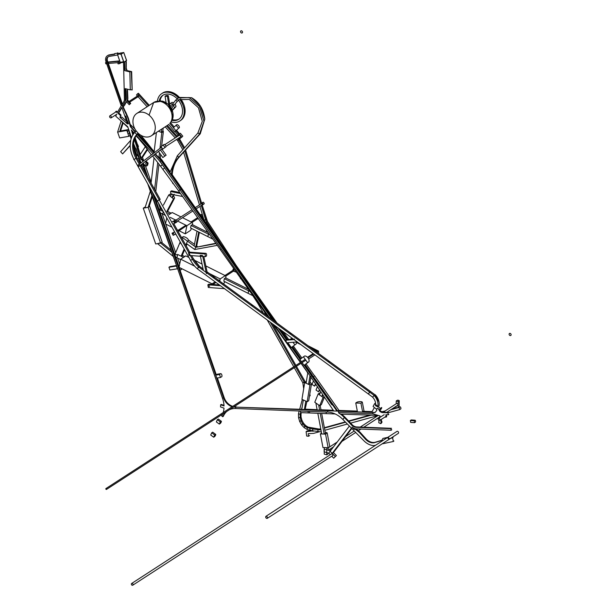 <?xml version="1.0" encoding="UTF-8"?>
<svg xmlns="http://www.w3.org/2000/svg" width="616" height="616" viewBox="0 0 616 616"><rect width="100%" height="100%" fill="white"/><g stroke="black" fill="none" stroke-linecap="round" stroke-linejoin="round"><path stroke-width="0.92" d="M140.987 162.863L136.113 148.795L135.004 147.755L133.587 143.651L138.015 154.277L136.675 154.508L133.526 145.399M131.185 138.654L129.183 132.864L129.553 132.001L131.524 137.699L127.72 126.704L115.823 116.301L116.386 114.468M241.911 33.018A1.201 0.909 57 0 1 240.533 31.493A1.201 0.909 57 0 1 242.142 31.216A1.201 0.909 57 0 1 241.911 33.018M110.972 117.91A1.201 0.909 57 0 1 109.933 115.793A1.201 0.909 57 0 1 110.972 117.91M116.632 112.197L115.839 111.504L116.632 112.197A1.201 0.909 57 0 1 116.878 112.412L117.171 112.666L116.878 112.412M356.21 427.319L356.772 426.95L356.21 427.319A7.069 5.367 57 0 1 351.513 424.986A7.069 5.367 57 0 0 356.21 427.319L390.929 428.667L356.187 427.335A7.069 5.367 57 0 1 351.49 425.002L344.375 417.533L342.858 419.465L364.033 440.887A14.992 11.381 57 0 0 373.773 445.607L375.629 445.222M356.187 427.335L390.929 428.667L391.206 430.261L356.618 428.905A8.755 6.645 57 0 1 351.99 427.096L354.138 429.267L352.16 427.227L354.161 429.244L355.609 429.406L359.328 432.401L365.442 439.17A10.426 7.916 57 0 0 374.081 442.773A10.426 7.916 57 0 0 374.32 442.727A10.426 7.916 57 0 1 374.112 442.75A10.426 7.916 57 0 0 374.343 442.712L381.766 440.471L374.32 442.727L381.766 440.471L382.952 438.4L387.618 437.66L388.835 439.177L392.538 437.683L393.385 441.48L382.143 443.851M382.929 438.415L388.18 437.298L382.952 438.4L387.618 437.66L388.835 439.177L392.538 437.683L393.355 441.495M388.18 437.298L389.389 438.815L388.804 439.193L392.515 437.699M387.595 437.676L388.804 439.193M354.223 428.382L354.724 428.882L354.161 429.244L355.609 429.406L359.328 432.401L365.465 439.154A10.426 7.916 57 0 0 374.112 442.75A10.426 7.916 57 0 1 365.465 439.154L366.027 438.792A10.426 7.916 57 0 0 374.667 442.388A10.426 7.916 57 0 0 374.905 442.35L381.897 440.24M354.724 428.882L356.171 429.044L355.586 429.421L359.305 432.417M354.138 429.267L355.586 429.421M390.906 428.69L391.206 430.261M379.887 417.455L380.026 415.954L373.026 413.867L338.569 412.528L338.33 411.142L372.788 412.489L338.33 411.142L338.892 410.78L336.967 411.088L338.307 411.157L327.573 410.741L328.159 410.364L235.535 407.13L236.097 406.768L234.465 407.091L333.733 410.964L327.604 410.726L327.835 412.104A22.9 17.387 57 0 1 342.858 419.465L344.352 417.548A26.018 19.758 57 0 0 338.646 412.92L338.669 412.905A26.018 19.758 57 0 1 344.375 417.533L351.49 425.002L344.375 417.533L344.937 417.171L352.075 424.624A7.069 5.367 57 0 0 356.772 426.95L391.491 428.305L390.952 428.782L391.491 428.305M374.343 442.712L374.905 442.35M392.538 437.683L393.1 437.322L392.569 437.799M389.389 438.815L393.1 437.322M393.924 441.002L393.308 441.133M391.214 430.13L391.768 429.768L391.214 430.13M391.137 429.745L391.768 429.768M365.465 439.154L359.328 432.401L359.89 432.032L366.027 438.792L365.442 439.17M356.171 429.044L359.89 432.032M386.486 414.768L386.663 416.732L386.101 417.094L385.893 414.745L386.101 417.094L384.815 417.117M338.646 412.92L338.307 411.157L372.765 412.504L373.026 413.867L372.765 412.504L374.975 412.589L376.853 410.341L376.661 408.824L377.939 408.177L380.034 411.588L381.905 412.528L387.887 412.758L388.28 414.814L385.862 414.745L386.078 417.109M376.684 408.808L377.939 408.177L380.034 411.588L381.905 412.528L387.887 412.758L388.257 414.838M379.595 409.594L380.596 411.226L380.01 411.603L381.504 412.027L382.089 411.65L382.467 412.166L381.882 412.543L387.864 412.782M381.504 412.027L381.882 412.543M377.939 408.177L380.01 411.603M376.661 408.824L377.908 408.2M380.981 419.612L380.988 421.945L381.527 422.214L380.642 423.654L380.788 423.038L380.642 423.654L378.74 422.692L379.056 420.397M381.566 419.227L380.896 420.697L380.988 421.945L381.527 422.214L381.281 423.284M381.458 420.335L381.55 421.583L380.965 421.96L381.504 422.237M380.873 420.72L380.965 421.96M380.596 411.226L382.089 411.65M387.887 412.758L388.45 412.397L387.887 412.758M382.467 412.166L388.45 412.397M337.483 410.726L357.403 411.503M362.578 411.704L371.841 412.065M319.612 410.025L333.472 410.564M234.165 406.652A11.388 8.647 57 0 0 235.027 406.729L234.465 407.091A11.388 8.647 57 0 1 233.61 407.014A11.388 8.647 57 0 0 234.465 407.091L301.786 409.332M304.412 409.432L317.178 409.933M229.545 409.648A21.937 16.655 57 0 1 232.663 408.716A21.937 16.655 57 0 1 235.774 408.516L235.535 407.13L327.573 410.741L327.835 412.104L235.774 408.516L235.512 407.145L234.442 407.107A11.388 8.647 57 0 1 233.58 407.03M337.152 410.864L333.156 405.159L331.993 404.45L311.835 375.629L337.152 410.864M273.019 320.127L161.361 160.329L273.25 320.297M279.094 328.651L286.779 339.639M291.992 347.093L300.416 359.136M304.543 365.042L311.835 375.629L304.466 365.088M161.361 160.329L161.923 159.968L170.016 171.548M171.502 173.666L274.913 321.514M280.757 329.876L287.549 339.578M292.546 346.731L300.939 358.728M305.105 364.68L312.466 375.213M300.339 359.19L291.915 347.147M286.671 339.647L278.863 328.482M304.235 365.242L311.611 375.791L310.564 376.569L301.209 363.186M300.616 362.347L286.91 342.75M286.309 341.888L274.913 325.595M269.061 317.232L160.098 161.446L161.038 160.568L272.249 319.565M155.124 154.092L161.046 160.56L272.326 319.619M278.17 327.981L286.348 339.67M291.684 347.293L300.115 359.359L291.653 347.309M155.14 154.077L161.038 160.568M278.093 327.92L286.309 339.67M304.204 365.257L331.731 404.604L332.886 405.313L336.944 411.103L333.749 410.98L310.564 376.569L311.611 375.791L331.755 404.589L332.886 405.313M338.669 412.905A26.018 19.758 57 0 1 344.375 417.533L344.937 417.171A26.018 19.758 57 0 0 341.564 414.168M142.489 163.725L144.19 168.653L143.112 168.838L144.213 168.638L146.092 174.166M149.057 186.186L222.453 398.175L223.585 397.982L152.206 191.815M232.209 406.699A11.388 8.647 57 0 1 223.616 397.967L223.585 397.982A11.388 8.647 57 0 0 232.178 406.722A11.388 8.647 57 0 1 223.616 397.967L152.291 191.969L223.616 397.967L222.453 398.175L222.661 398.768A21.937 16.655 57 0 1 224.039 405.959L220.682 404.774L221.236 404.412L224.016 405.367M232.763 406.337A11.388 8.647 57 0 1 224.17 397.605L223.616 397.967L224.17 397.605L217.379 377.993M180.072 270.239L216.27 374.79M332.917 405.297L336.967 411.088M220.682 404.774L224.039 405.929L220.682 404.774M222.584 414.16L221.775 416.046L222.715 416.732A21.937 16.655 57 0 1 226.18 411.827A21.937 16.655 57 0 0 222.738 416.716A21.937 16.655 57 0 1 226.157 411.842M223.192 412.543A21.937 16.655 57 0 0 224.016 408.131L220.528 406.922L220.651 404.789M222.738 416.716L223.3 416.354A21.937 16.655 57 0 1 226.742 411.465M123.539 62.278L124.409 98.883A7.192 5.459 57 0 1 123.654 102.002L121.968 104.843L106.945 61.477A4.751 3.604 -123 0 1 108.039 56.857A4.751 3.604 -123 0 1 109.101 56.441L117.648 54.97M122.415 104.089L122.153 103.342L120.59 103.888L121.26 105.806L117.163 112.689L115.823 111.519L115.377 112.266M115.823 111.519L116.401 111.142L117.502 112.112M124.979 116.17L126.141 119.543L124.956 116.17L125.756 116.031L126.927 119.419L126.126 119.558L124.979 116.17M128.436 123.785L127.658 123.916L126.488 120.544L127.266 120.413L128.436 123.793L127.635 123.931L126.465 120.544L127.658 123.916L128.22 123.554L127.135 120.436M125.618 116.054L126.788 119.427M118.742 112.959L121.914 107.623L127.52 123.816L119.989 117.448L121.059 115.13L118.742 112.959L118.18 113.321L121.652 107.492L118.18 113.321L118.788 113.144M121.006 117.487L120.551 117.086M121.914 107.623L118.203 113.513L120.482 115.508L119.974 117.456L127.52 123.816L119.989 117.448L121.059 115.13M120.482 115.508L118.164 113.336M137.168 134.434L154.062 152.899M137.599 134.927L154.046 152.907M141.541 164.449L142.966 168.576M142.504 163.71L144.213 168.638L142.504 163.71M145.23 161.638L147.316 163.533L146.677 166.035L144.714 165.057L143.058 163.286M147.355 164.241L147.031 163.04L146.023 162.57L146.593 161.885L145.761 161.23L146.593 161.885L146.007 162.578L147.301 163.548L146.654 166.05M134.373 139.57L140.933 159.228L136.898 147.509L140.933 159.228L143.22 161.161M141.426 159.536L142.912 161.069M136.644 145.499L137.314 147.432L138.454 146.7L137.784 144.76L137.222 145.122L137.892 147.062L137.222 145.122L136.667 145.484L137.337 147.424M131.909 131.816L132.81 135.05M134.18 133.095L131.316 129.968L132.248 131.601M160.098 161.438L154.1 154.87M153.014 153.692L136.359 135.481M131.054 127.443L128.282 117.933L131.054 127.443L135.112 132.063M137.183 134.419L137.622 134.919M128.282 117.933L122.723 105.798L122.445 106.229L127.889 118.018L130.446 126.796L135.096 132.078M145.599 163.61L146.015 164.457L145.599 163.61M126.919 119.412L126.141 119.543M146.023 164.449L145.499 163.648M119.974 117.456L120.505 115.492L118.203 113.513M147.316 163.533L147.879 163.171L147.932 163.871L146.677 166.035L147.648 165.15L148.04 163.071L145.915 161.115M141.441 159.521L142.935 161.053L143.867 160.668M136.459 145.522L137.784 144.76M132.363 131.724L133.264 134.326L132.363 131.724M134.727 138.561L137.014 145.153L134.727 138.561M137.514 147.309L140.078 154.724L137.514 147.309M142.003 159.159L143.497 160.691L142.003 159.159M147.031 163.04L147.594 162.678L147.879 163.171L147.648 165.15M146.754 161.785L146.585 162.208L148.04 163.071M146.931 165.619L148.086 163.764M133.418 132.794L133.726 133.68M135.112 137.676L137.576 144.791M138.007 146.985L140.209 154.531M142.165 159.059L143.651 160.591M146.747 162.1L147.755 162.578M381.527 422.214L381.312 423.269L382.089 421.852L381.527 422.214M380.665 423.639L381.227 423.277M388.257 414.707L388.819 414.345L388.257 414.707M388.188 414.314L388.819 414.345M381.55 421.583L382.089 421.852M510.495 335.574A1.201 0.909 57 0 1 509.116 334.041A1.201 0.909 57 0 1 510.718 333.764A1.201 0.909 57 0 1 510.495 335.574M379.548 420.458A1.201 0.909 57 0 1 378.517 418.349A1.201 0.909 57 0 1 379.548 420.458M130.869 126.811L135.304 131.863M137.368 134.203L154.285 152.73M130.769 126.465L131.277 126.134L130.754 126.426M138.423 134.273L154.177 151.498M158.997 156.764L161.869 159.906L161.238 160.329L161.869 159.906M137.43 134.134L154.362 152.668M155.44 153.846L161.307 160.268M130.808 126.603L135.366 131.793M155.363 153.908L161.238 160.329M129.198 132.833L129.506 131.855M387.733 437.368L396.966 431.385A1.201 0.909 57 0 1 398.267 433.402L390.775 438.261M267.059 518.395A1.201 0.909 57 0 1 266.02 516.277A1.201 0.909 57 0 1 267.059 518.395M126.011 112.651L123.785 108.97L122.692 105.813M128.259 117.949L125.987 112.666M130.276 89.898L129.853 71.895L130.307 89.882L125.14 88.627L125.387 99.122A8.362 6.353 57 0 1 124.517 102.749L122.445 106.229L121.968 104.843M125.164 88.627L125.418 99.107A8.362 6.353 57 0 1 124.54 102.733L122.723 105.798M129.876 71.879L124.709 70.624L129.853 71.895M124.709 70.624L124.501 61.831L124.732 70.609M106.691 63.748L106.291 62.601L105.505 62.732L105.906 63.879L106.691 63.748M105.505 62.732L106.206 62.339M107.276 62.432L107.677 63.579L108.562 63.425L108.17 62.278L107.276 62.432L107.862 62.047L119.697 60.868M121.075 54.247L123.67 61.731L120.251 62.37L123.724 61.692L120.236 62.324L117.656 54.878L118.842 53.962L121.052 54.293L123.762 52.506L126.349 59.991M120.905 52.999L123.762 52.506M118.826 53.915L120.721 52.953L122.368 53.392L121.036 54.247L118.826 53.915L117.61 54.839L120.212 62.37L117.656 54.878L118.842 53.962L121.052 54.293L123.631 61.739L121.036 54.247L123.123 52.914M120.197 62.324L119.704 62.416L119.75 63.602L118.103 63.887L119.697 63.563L118.087 63.841L117.71 62.755L119.704 62.416M119.689 62.462L119.697 63.563L119.689 62.462M120.544 62.801L119.735 63.556M120.544 63.032L119.75 63.602M117.949 62.624L119.812 62.347M119.804 61.177L108.17 62.278L108.562 63.425L117.841 62.678M118.064 61.477L118.449 62.578M108.347 63.456L122.161 103.342M108.347 56.687A4.751 3.604 -123 0 0 107.531 61.092L107.862 62.047M119.335 53.584L117.44 53.908L117.186 53.184L114.684 53.615L114.691 54.231L108.693 55.271A6.021 4.574 -123 0 0 107.346 55.787A6.021 4.574 -123 0 0 105.96 61.646L120.59 103.888M117.44 53.908L120.004 53.153M119.389 53.815L120.721 52.953L123.084 52.922L122.368 53.392M114.684 53.954L109.278 54.886A6.021 4.574 -123 0 0 107.931 55.409L107.346 55.787M114.684 53.615L117.186 53.184M117.856 52.753L118.103 53.477M141.549 166.043L141.11 164.78L141.549 166.043M137.545 158.882L138.97 158.628L137.938 155.656L136.013 155.994M135.959 155.871L137.784 155.224M141.226 158.212L140.032 154.793L145.353 146.67L147.216 149.064L141.226 158.212M147.601 149.557L142.458 157.419M129.961 135.612L128.875 136.313L119.658 137.93L117.625 132.07L126.834 130.453L128.051 129.668L120.582 130.977M128.051 129.668A3.919 2.425 -99.9 0 1 128.975 130.338M128.875 136.313L126.834 130.453M129.229 133.01L127.812 133.256L127.166 131.393L129.221 131.031M127.166 131.393L129.083 130.646M123.092 123.138L120.528 131.154L119.658 131.716L122.553 122.669M121.052 121.352L117.618 132.07M177.323 268.799L176.384 266.043L168.946 267.259L169.877 270.016L177.323 268.799M168.946 267.259L169.939 266.613L176.207 265.588M172.927 256.179L157.581 243.636L161.623 242.45L170.74 249.904L161.623 242.45M171.464 251.967L160.614 243.104L162.147 242.111A3.958 0.793 -19.2 0 0 162.139 242.08A3.958 0.793 -19.2 0 0 162.124 242.05M145.276 206.991A3.958 0.793 -19.2 0 0 144.791 207.176L143.258 208.17L148.156 207.315L149.688 206.321L162.147 242.111M152.26 196.804L149.072 206.714L148.156 207.315L160.614 243.104L155.717 243.959L143.258 208.17M149.688 206.321A3.958 0.793 -19.2 0 0 149.68 206.283A3.958 0.793 -19.2 0 0 149.272 206.098M151.882 195.726L148.156 207.315L144.991 207.862L150.335 191.268M144.591 164.926A0.901 0.554 -99.9 0 1 144.668 165.82L143.967 166.097L143.828 164.557M144.337 166.035L143.875 164.703M130.076 135.458L131.108 138.908M133.526 145.846L136.49 153.962M141.873 159.968L140.071 154.793L139.455 154.901M138.3 155.101L137.776 155.194L138.23 154.893M178.27 270.555L147.748 183.853M140.556 163.194L137.776 155.194M179.425 270.355L180.249 270.208L179.287 267.436M179.125 266.974L154.208 195.403M148.009 177.601L143.035 163.309M140.04 154.038L140.61 153.915M181.512 269.392L181.158 268.376L181.512 269.392L180.249 270.208M179.695 264.179L177.562 258.05L179.695 264.179M175.683 252.66L165.735 224.085L175.683 252.66M165.573 223.623L162.124 213.714L165.573 223.623M161.284 209.101L160.368 208.639L158.297 202.718L160.36 208.647L159.113 209.455L160.276 212.79L162.732 214.022M151.182 182.267L145.338 165.496L151.182 182.267M143.62 160.553L142.504 157.342L143.62 160.553M179.964 189.851L178.625 190.875L267.498 316.085L220.235 249.495L221.183 248.779M223.1 247.44L277.085 323.107L223.292 247.316M311.865 378.601L309.94 375.891M313.282 376.699L304.866 364.834M300.677 358.928L292.184 346.97M286.971 339.624L279.287 328.798M273.265 320.305L272.765 319.612M264.988 308.655L241.718 275.86L264.988 308.655M307.8 372.873L307.507 372.464M306.676 371.294L301.016 363.309M300.423 362.478L273.519 324.578M314.537 375.875L306.083 363.956L314.537 375.875M301.863 358.019L293.393 346.092L301.863 358.019M283.114 331.593L288.712 339.493L283.106 331.593M136.198 135.728L144.206 145.191L144.775 144.683L144.206 145.191L151.374 154.947M306.806 371.194L307.353 372.588M137.314 137.453L136.598 136.121L137.591 137.268M127.997 127.504L119.496 119.519M120.474 117.872L121.776 116.986A1.894 0.431 131.2 0 0 121.776 116.986L126.626 121.236L121.776 116.986M127.312 123.762L126.203 122.877L127.004 122.322M127.497 121.999L126.241 122.815L120.52 117.802M147.401 145.615L145.214 142.804M147.17 142.881L146.616 143.228L147.162 142.874L140.81 135.227L152.106 149.234M144.36 141.734L137.63 133.918M135.497 131.655L133.118 129.229M132.186 128.313L130.962 127.127M133.965 133.364L131.655 131.008M134.95 128.998L130.161 124.386L134.95 128.99M181.681 188.689L178.625 190.875L160.56 166.22L162.347 164.665L158.743 159.952M162.424 162.501L163.525 163.918M164.657 167.96L162.87 169.323L164.665 167.952L162.262 164.718L160.56 166.22L152.614 156.002M167.814 169.716L162.416 162.478M163.525 163.91L167.852 169.77M206.822 231.162L206.283 229.776L207.099 230.985M240.664 278.84L240.117 277.446L240.933 278.663M274.505 326.495L273.958 325.109L274.767 326.326M272.064 318.618L273.327 317.81L204.142 220.335M172.911 183.606L172.349 182.221L173.188 183.429M309.971 375.721L308.547 384.361L306.09 383.229L307.831 372.665M308.547 384.361L309.802 383.545L310.857 377.177M309.933 385L304.704 382.59L301.948 399.33L307.176 401.74L308.708 400.747L311.465 384.007L309.933 385L307.176 401.74M304.704 382.59L306.237 381.597A3.958 1.979 -170.6 0 1 306.36 381.597M309.994 382.382A3.958 1.979 -170.6 0 1 311.465 384.007M306.83 401.578L305.143 409.463M304.35 409.817L305.79 401.101L303.334 399.969L301.725 409.717M315.916 384.515L314.53 386.147L315.469 383.845M313.459 380.865L312.027 384.384L314.53 386.147M319.827 390.321L318.51 391.799L319.381 389.651M317.371 386.671L316.008 390.036L318.51 391.799M320.967 409.755L320.559 410.063M320.975 409.779L320.151 405.443L320.975 409.779L333.264 410.264M317.248 410.318L315.862 403.01L318.649 404.966L319.681 410.41M320.258 392.908A3.919 2.256 22.1 0 0 319.812 392.869L318.164 393.94L323.092 397.405L319.719 405.721L321.367 404.65L324.424 397.135M323.092 397.405L324.147 396.727M318.164 393.94L314.784 402.256L319.719 405.721M322.615 394.456L321.783 396.488L319.465 394.864L320.751 391.691M321.783 396.488L323.192 395.31M312.897 376.984L314.653 375.798L339.07 410.487L314.661 375.798M337.684 411.118L313.398 376.615M300.416 411.034L300.724 412.635L308.331 412.92L308.023 411.334L308.331 412.92L309.74 412.966L309.432 411.388L309.74 412.966L326.365 413.644L326.056 412.035L326.365 413.644L335.173 413.944M301.832 409.055L301.031 409.301M317.117 409.648L305.559 409.193M310.456 409.37L310.033 409.655L310.456 409.37M375.46 405.644L377.808 406.86A10.942 8.308 57 0 0 377.877 402.949A10.942 8.308 57 0 0 374.004 395.464L372.649 397.251A8.062 6.122 57 0 1 375.506 402.764A8.062 6.122 57 0 1 375.46 405.644M375.206 394.725L375.198 394.71A10.942 8.308 57 0 1 379.017 401.978A10.942 8.308 57 0 1 379.056 402.186A10.942 8.308 57 0 1 378.986 406.09M379.017 401.978L375.044 394.794M378.224 415.415L340.471 414.129M372.103 411.588L362.493 411.265M357.319 411.088L339.046 410.456M360.938 403.18L355.755 402.995L357.157 402.086A3.958 1.209 169.1 0 1 362.331 402.271A3.958 1.209 169.1 0 1 362.339 402.271L360.938 403.18L362.655 412.089M357.473 411.888L355.755 402.995M364.071 411.234L362.339 402.271L364.064 411.234A3.958 1.209 169.1 0 1 364.064 411.234A3.958 1.209 169.1 0 1 364.071 411.234L363.956 411.311M375.09 412.45L371.694 412.327L374.389 407.507L376.746 409.494L373.088 406.414L374.62 403.665L380.257 408.408L381.65 407.507A2.433 0.593 -49.9 0 1 381.674 407.523A2.433 0.593 -49.9 0 1 380.118 410.256L380.034 410.31M379.217 410.264L380.257 408.408M374.62 403.665L375.544 403.064M410.379 420.512L410.687 422.391L414.537 422.684L414.237 420.805L410.379 420.512L411.272 419.935L415.122 420.228A1.309 0.739 -85.6 0 1 415.43 422.106L414.537 422.684M414.237 420.805L415.122 420.228M325.433 433.217L324.178 434.072L321.745 433.972L317.817 413.298M321.675 413.452L325.433 433.256L321.675 413.452M320.251 413.398L324.178 434.072M321.583 433.125L320.374 433.918L325.556 434.126L328.151 447.786L329.799 446.716A3.919 1.209 -10.8 0 0 329.799 446.7A3.919 1.209 -10.8 0 0 329.791 446.685M325.556 434.126L327.204 433.056L329.799 446.716L327.204 433.04A3.919 1.209 -10.8 0 0 327.204 433.04A3.919 1.209 -10.8 0 0 325.271 432.378M320.374 433.918L322.969 447.578L328.151 447.786M327.989 452.929L327.981 454.031L326.719 454.839L324.232 454.123L324.309 447.555L326.811 447.655L326.719 454.839M328.059 447.786L328.043 449.072L331.154 449.973M330.422 450.935L328.736 453.145L324.132 451.813L324.162 449.126L330.422 450.935M131.354 584.276A1.024 0.778 57 0 1 132.856 583.922A1.024 0.778 57 0 1 131.916 585.138A1.024 0.778 57 0 1 131.354 584.276M131.647 583.483L331.431 453.953A1.024 0.778 57 0 1 332.548 455.671L132.756 585.2M336.375 455.54L333.718 458.196L336.398 455.555L333.449 452.575L332.193 453.391L351.443 428.151M333.718 458.196L331.739 456.194M330.276 454.708L328.736 453.145L330.137 451.305L332.193 453.391M335.119 456.356L330.137 451.305L349.387 426.064M351.805 428.513L333.449 452.575L336.398 455.555M130.677 103.419L129.221 104.735L130.677 103.419L127.766 100.192L130.692 103.426M126.465 101.679L129.221 104.735M127.766 100.192L127.096 100.624L130.007 103.858M120.266 62.362L120.428 62.824L120.305 62.355L120.466 62.817L123.908 62.216L126.588 60.422L123.893 62.17L120.451 62.77L123.893 62.17L121.275 54.647M123.901 52.914L126.603 60.46L123.908 62.216M123.855 62.178L123.708 61.754L123.855 62.178M125.726 61.038A6.73 5.113 57 0 1 125.779 61.261A6.73 5.113 57 0 1 125.934 62.262L126.203 69.146L127.004 70.902L131.293 71.841L132.147 89.974L130.299 89.566M125.764 61.007A6.73 5.113 57 0 1 125.818 61.238A6.73 5.113 57 0 1 125.972 62.239L125.934 62.262M125.818 61.238A6.668 5.067 57 0 1 125.833 61.307A6.668 5.067 57 0 1 125.972 62.239L125.895 62.532M126.08 60.807A6.668 5.067 57 0 1 126.149 61.099A6.668 5.067 57 0 1 126.295 62.031L126.203 69.146M126.295 62.031L126.241 69.115L127.004 70.902M126.249 62.301L126.241 69.115L127.05 70.871L131.293 71.841M126.565 68.907L127.05 70.871L131.331 71.818L132.147 89.974M127.751 89.266L127.15 90.583L127.504 98.121A6.522 4.951 57 0 1 127.389 99.653A6.522 4.951 57 0 1 126.888 100.993L123.331 106.745L122.907 106.345M127.974 89.328L127.189 90.56L127.543 98.09L127.189 90.56L127.774 89.274L127.15 90.583M126.696 101.386L126.927 100.962A6.522 4.951 57 0 0 127.427 99.623A6.522 4.951 57 0 0 127.543 98.09A6.522 4.951 57 0 1 127.427 99.623A6.522 4.951 57 0 1 126.927 100.962L126.657 101.409M126.488 101.702L124.701 104.828L126.372 101.771M126.58 101.809L124.663 104.859M125.017 104.62L123.331 106.745M125.187 101.178L125.649 100.57A5.529 4.197 -123 0 0 126.218 99.338A5.529 4.197 -123 0 0 126.372 97.867L125.949 88.827M125.156 70.717L124.555 61.947A5.028 3.812 -123 0 0 124.54 61.8M127.512 90.352L127.866 97.882A6.522 4.951 57 0 1 127.743 99.415A6.522 4.951 57 0 1 127.42 100.416M132.186 89.944L131.655 71.61L132.186 89.944M127.366 70.663L131.655 71.61M106.66 489.012A0.508 0.385 57 0 1 105.821 488.942A0.508 0.385 57 0 1 106.66 489.012M105.96 488.55L304.72 359.69A0.508 0.385 57 0 1 305.274 360.553L106.514 489.404M307.523 357.288L313.197 353.615M316.147 351.697L316.909 351.205M308.678 358.928L314.922 354.878M317.871 352.96L318.718 352.414L318.495 351.051L317.294 350.958M307.946 357.765L313.829 354.077M316.786 352.16L318.495 351.051M307.946 345.699L318.464 351.051M296.319 342.388L300.816 344.552M312.712 349.187L317.687 351.574M303.426 356.818L304.743 355.963A3.865 2.51 -127.5 0 1 308.139 358.019A3.865 2.51 -127.5 0 1 308.909 361.785L307.592 362.639L303.426 356.818L299.9 359.528L301.509 361.777M302.102 362.608L304.065 365.35L308.909 361.785M307.592 362.639L304.065 365.35M287.834 342.681L291.306 347.532L296.15 343.974L291.306 347.532M294.833 344.821L293.024 342.288M290.898 339.324L290.182 339.377M290.667 339.008L291.984 338.153A3.865 2.51 -127.5 0 1 292.069 338.153M296.25 342.049A3.865 2.51 -127.5 0 1 296.15 343.974M164.826 144.652L179.133 135.374A1.024 0.778 57 0 1 180.249 137.091L165.935 146.369M170.016 106.052L170.393 105.813A1.463 1.109 57 0 1 171.98 108.262L171.548 108.547M177.239 101.424L175.845 99.984L178.062 97.998L189.174 97.536L199.469 106.522L203.981 121.244L199.461 134.242L200.339 133.703L179.564 156.687L178.694 157.242L177.362 155.763L169.885 172.519M169.87 172.657L169.824 173.073M178.694 157.242C174.459 161.854 172.026 167.629 171.41 174.567M177.362 155.763L198.106 132.817L199.476 134.257L178.709 157.234L178.147 156.641M178.709 157.234L179.572 156.68C175.321 161.292 172.896 167.075 172.28 174.012L172.272 174.012M177.177 101.463L179.156 99.692L189.212 99.392L198.46 107.754L202.294 121.36L197.836 133.118M178.925 97.444L191.584 97.705L200.454 106.144L204.789 119.173L200.269 133.741M171.394 174.844L171.379 175.298M171.048 174.343L170.64 174.243M172.241 174.728L172.28 173.881L171.849 174.159M172.218 176.022L172.241 176.53M177.446 101.17L173.35 106.091L172.018 104.612L172.765 103.765L174.097 105.251L177.446 101.17M173.35 106.091L174.097 105.251L172.765 103.765L175.86 100M185.108 111.242L180.688 98.906A16.401 11.881 56.1 0 1 185.108 111.242A16.401 11.881 56.1 0 1 182.544 118.788A16.401 11.881 56.1 0 1 180.804 120.328L179.895 120.936A16.401 11.881 56.1 0 1 170.94 121.868M179.664 99.384A16.401 11.881 56.1 0 1 181.643 119.396A16.401 11.881 56.1 0 1 179.895 120.936M157.434 100.986A16.401 11.881 56.1 0 1 159.875 95.249A16.401 11.881 56.1 0 1 161.615 93.701A16.401 11.881 56.1 0 1 178.332 97.829M159.244 100.793A14.391 10.418 56.1 0 1 161.215 96.727A14.391 10.418 56.1 0 1 162.739 95.372A14.391 10.418 56.1 0 1 178.586 100.377A14.391 10.418 56.1 0 1 180.303 117.91A14.391 10.418 56.1 0 1 178.779 119.265A14.391 10.418 56.1 0 1 171.987 120.366M179.218 118.95A14.391 10.418 56.1 0 1 172.349 119.627M160.029 100.801A14.391 10.418 56.1 0 1 162.116 96.119A14.391 10.418 56.1 0 1 163.201 95.087M162.077 93.409A16.401 11.881 56.1 0 1 162.524 93.093A16.401 11.881 56.1 0 1 172.572 92.554A16.401 11.881 56.1 0 1 179.256 97.236M172.357 110.41L175.945 106.645A3.658 2.325 41.6 0 0 175.175 104.435M173.481 102.895A3.658 2.325 41.6 0 0 172.064 102.341L170.74 103.195L174.621 107.5L175.945 106.645M174.621 107.5L172.264 110.164M170.74 103.195L169.739 104.335M151.082 183.091L154.031 157.819L157.734 162.585L154.608 189.389M158.966 164.172L155.779 191.484M161.638 129.121L161.261 132.363L158.42 131.2L161.816 132.586L163.348 131.593L161.646 146.208M160.676 154.516L160.252 158.143M161.816 132.586L159.975 148.387M159.459 152.806L158.897 157.627M163.348 131.593A3.896 1.871 6.6 0 0 162.863 130.754M156.395 132.517L154.077 152.36M161.261 132.363L162.786 131.37L163.171 128.128M182.305 136.775L180.08 138.484L182.305 136.775M181.705 136.898L179.302 133.98L177.67 135.574L178.078 136.059M179.387 137.645L180.08 138.484M179.302 133.98L180.396 133.272L182.806 136.19M175.059 131.547L178.07 135.189L178.91 134.365L175.899 130.723L175.059 131.547M176.576 130.299L179.51 133.849L176.576 130.299L174.798 131.801L168.653 124.355M170.64 122.723L170.201 122.992M170.64 122.715L174.159 126.981L170.64 122.715M176.638 130.376L175.899 130.723L169.754 123.285M176.915 124.571A2.425 1.555 -134.3 0 1 179.41 127.589L175.899 130.723L173.412 127.704L176.915 124.571M179.41 127.589L175.899 130.723M178.54 128.151L176.053 125.133M151.359 135.782A13.336 10.126 -123 0 0 155.093 125.441A13.336 10.126 -123 0 0 147.848 114.237A13.336 10.126 -123 0 0 136.852 113.406A13.336 10.126 -123 0 0 133.118 123.747A13.336 10.126 -123 0 0 140.371 134.95A13.336 10.126 -123 0 0 151.359 135.782L168.199 124.863A13.336 10.126 -123 0 0 168.207 124.856A13.336 10.126 -123 0 0 168.746 124.471M169.862 123.408A13.336 10.126 -123 0 0 171.933 114.522L171.933 114.522A6.491 2.118 -9.2 0 0 172.965 113.398A12.574 9.548 -123 0 0 162.193 101.101L153.692 102.487L136.852 113.406M170.886 121.93A12.574 9.548 -123 0 0 172.896 117.879A12.574 9.548 -123 0 0 172.934 117.671A12.574 9.548 -123 0 0 172.965 113.398M208.847 286.217L208.986 285.839L209.64 286.278L208.847 286.217M218.102 279.934L219.073 280.165L218.926 280.542M199.368 232.378L196.596 246.523L195.734 247.085L194.132 245.946L197.02 231.208M194.14 245.946L182.136 237.337L183.206 236.644A4.512 2.61 -157.2 0 1 186.733 237.992A4.512 2.61 -157.2 0 1 188.535 240.463L187.464 241.156L186.44 243.574L194.718 249.511L195.734 247.093L198.675 232.04M194.718 249.511L217.302 245.368M216.062 243.613L195.619 247.363L215.808 243.258M197.112 246.223L197.097 246.208A1.979 0.593 -54.4 0 1 197.112 246.223A1.979 0.593 -54.4 0 1 197.182 246.67M188.819 240.279A1.979 0.593 -54.4 0 1 188.835 240.286A1.979 0.593 -54.4 0 1 188.843 240.294L194.456 244.321L188.819 240.279L187.464 241.156L185.786 245.137M195.734 247.085L197.097 246.208M176.961 257.688L175.706 257.065L174.544 253.73L177.462 255.193L175.113 254.023L180.211 241.903M182.136 237.337L181.828 238.069M184.169 248.972L181.127 256.194M187.041 244.005L186.232 245.938M184.615 249.773L181.912 256.187M174.544 253.73L175.491 253.114M183.491 257.38L177.616 254.439L176.946 257.742L180.627 259.582M184.746 256.564L182.274 255.324M248.602 290.829L248.094 293.332L248.618 290.821L249.264 290.398L248.602 290.829L224.34 278.694L223.831 281.189L253.184 295.857M248.618 290.821L250.158 291.591M248.51 289.343L225.595 277.878L224.34 278.694M188.919 257.473L185.77 255.894L180.704 259.182L179.056 267.321L212.073 283.837M219.743 281.135L220.189 278.925L209.263 273.465M194.679 266.174L180.704 259.182M220.189 278.925L225.256 275.645L205.813 265.92M202.033 264.033L194.209 260.114M213.498 284.546L213.074 284.338M224.802 281.681A6.052 2.41 -63.4 0 1 223.608 283.784L223.477 283.868M225.256 275.645A6.052 2.41 -63.4 0 1 225.887 278.024M173.158 233.795L173.288 233.418L173.943 233.857L173.158 233.795M177.647 230.592L185.308 225.633L185.963 226.064L178.116 231.431M179.834 192.577L171.602 190.814L170.601 191.46L170.748 194.194L182.621 196.496M170.601 191.46L180.55 193.586M171.941 197.574L173.319 194.741L171.587 193.871L170.347 196.304L171.941 197.574L172.803 197.012L174.182 194.179M159.113 209.455L163.217 211.511L160.684 210.241L161.569 208.562M173.335 195.911A3.958 2.372 -152.2 0 1 174.559 198.152L167.252 211.996M174.559 198.152L173.481 198.845L166.882 211.35M173.481 198.845L168.738 194.979L163.394 205.105M168.738 194.979L169.808 194.286A3.958 2.372 -152.2 0 1 171.209 194.61M169.939 214.022L167.775 212.944M163.24 211.55L162.732 214.06L165.381 215.384M171.194 213.205L167.567 211.396M208.27 232.64L192.3 224.648L191.045 225.464L208.393 234.142L209.04 233.726L208.393 234.142L207.885 236.644L208.393 234.142L209.987 234.942M191.045 225.464L190.536 227.966L212.897 239.147M180.958 216.909L172.218 212.543L168.799 214.761M191.507 228.451A6.052 2.41 -63.4 0 1 190.313 230.561L185.247 233.841L186.894 225.702L177.439 220.975M175.506 220.004L170.262 217.379M186.894 225.702L191.961 222.415L182.513 217.687M166.751 217.825L165.504 223.97L172.003 227.219M185.247 233.841L179.125 230.784M178.132 230.284L177.223 229.83M191.961 222.415A6.052 2.41 -63.4 0 1 192.592 224.794M372.711 397.174L368.391 394.017L370.301 391.322L375.098 394.833L207.068 271.856L370.478 391.468L369.562 392.061L374.366 395.58L375.098 394.833M167.56 95.465A1.802 0.585 170.8 0 1 168.353 95.811L167.436 96.404L165.065 96.219L165.981 95.626A1.802 0.585 170.8 0 1 167.56 95.465M170.039 106.198L168.353 95.811M168.799 104.797L167.436 96.404M166.12 102.703L165.065 96.219M290.76 334.38L291.222 333.787L290.76 334.38L289.605 333.533L290.067 332.948A0.901 0.547 -149 0 1 291.222 333.787M290.96 334.057L289.805 333.21M252.329 306.252L252.783 305.659L252.329 306.252L251.174 305.405L251.628 304.812A0.901 0.547 -149 0 1 252.783 305.659M252.522 305.921L251.367 305.082M213.891 278.116L214.353 277.523L213.891 278.116L212.736 277.269L213.198 276.684A0.901 0.547 -149 0 1 214.353 277.523M214.091 277.793L212.936 276.946M180.503 243.151L181.528 244.244L180.804 242.958M329.198 362.516L329.652 361.923L329.198 362.516L328.043 361.669L328.497 361.076A0.901 0.547 -149 0 1 329.652 361.923M329.391 362.185L328.236 361.346M157.126 201.363L158.15 202.456L157.427 201.162M205.952 253.353A1.802 1.016 -85.8 0 1 206.568 254.446A1.802 1.016 -85.8 0 1 206.399 256.04L205.482 256.633L205.036 253.954L205.952 253.353L189.713 252.167L173.781 223.685L189.713 252.167M205.036 253.954L188.581 252.745L189.027 255.424L205.482 256.633M200.393 256.264L203.388 270.424M202.764 256.441L206.391 273.604M202.564 255.494L200.192 255.317M203.827 256.518L207.284 272.903L203.827 256.518M160.191 199.376L140.918 164.926L160.191 199.368L157.311 200.947L134.057 159.375M294.517 339.054L294.009 339.585L197.336 268.815L198.514 266.859A21.953 16.663 57 0 1 192.515 259.405L136.036 158.428L133.749 159.567M140.04 165.589L158.528 151.498M161.099 149.534L162.355 148.579M138.962 166.335L162.316 148.525L161.43 147.278L138.076 165.088L138.962 166.335M133.895 149.403L136.952 157.835L140.132 163.517L136.952 157.835L134.08 159.405A24.825 18.85 57 0 1 134.827 132.363L136.19 130.931L138.046 133.102L136.706 134.519L134.827 132.363L136.706 134.519A21.953 16.663 57 0 0 136.036 158.428L136.952 157.835A21.953 16.663 57 0 1 133.895 149.403A21.953 16.663 57 0 1 137.622 133.926L138.246 133.264M293.416 339.139L286.301 339.67L285.786 340.209L294.009 339.585L368.391 394.017L369.562 392.061L198.514 266.859L199.43 266.266A1.802 0.408 131.3 0 0 199.43 266.266L203.072 268.93L199.43 266.266A1.802 0.408 -48.7 0 1 199.438 266.266A1.802 0.408 -48.7 0 1 199.453 266.281M162.832 157.534L166.135 155.17L162.832 157.534L158.489 151.444L160.429 149.965L164.772 156.056M161.792 149.087L166.127 155.17L161.8 149.087L160.429 149.965M199.438 266.266L193.432 258.797L190.552 260.383A24.825 18.85 57 0 0 197.336 268.807L199.43 266.258A21.953 16.663 57 0 1 193.432 258.805L190.552 260.383L157.311 200.947L159.267 199.969M122.615 153.892L120.644 151.705L130.754 140.24L130.199 145.291L122.615 153.892L130.199 145.653M219.427 284.985L208.785 284.199L207.869 284.8L208.316 287.48L224.771 288.688M220.436 285.716L207.869 284.8M174.582 231.824L172.033 233.241L173.204 235.335L175.814 234.034L174.644 231.939L172.033 233.241M285.786 340.209L286.586 342.773L297.289 341.965M164.934 147.432L163.217 145.014L161.007 146.693L162.732 149.118L165.935 146.793L162.732 149.118M163.217 145.014L164.21 144.367A1.825 1.186 -127.3 0 1 165.935 146.793M193.424 258.812L191.645 255.617L193.424 258.805M176.076 222.545L174.906 220.451L171.633 222.083L175.883 219.82L177.054 221.906L176.076 222.545L172.803 224.17L171.633 222.083M174.906 220.451L175.883 219.82M383.229 412.196L396.565 403.549A1.024 0.778 57 0 1 397.682 405.266L386.771 412.335M319.65 431.7L313.567 433.379L308.208 433.664L308.547 436.259L309.64 435.55A1.378 0.477 -7.3 0 0 309.64 435.543A1.378 0.477 -7.3 0 0 309.64 435.535L309.64 435.543M312.181 430.669L307.207 430.923L306.106 431.639L306.676 436.036L308.547 436.259M313.452 430.9L306.106 431.639M400.023 406.791L398.929 407.499L399.784 409.555L400.877 408.847A1.378 0.87 74.6 0 0 400.023 406.791L396.073 408.285L396.127 406.275M396.08 407.877L391.838 409.047M385.285 410.864L382.151 411.727M369.839 415.13L348.602 420.998M345.283 421.914L324.378 427.697M320.744 428.697L319.18 429.129M398.929 407.499L390.744 409.763M384.184 411.573L382.397 412.065M371.148 415.176L348.91 421.321M345.599 422.237L324.455 428.082M320.813 429.082L320.181 429.26M313.991 430.969L312.859 431.285M399.784 409.555L388.011 412.805M378.024 415.569L350.65 423.13M347.378 424.039L324.871 430.261M399.245 400.823A1.378 0.601 1.5 0 0 397.351 400.254L396.257 400.962L398.144 401.54L399.245 400.823L399.083 407.045M398.144 401.54L397.99 407.761M396.257 400.962L396.188 403.796M309.871 428.305L310.064 430.176L312.851 430.823L312.589 428.944L312.851 430.823L318.125 431.508L317.787 429.622L318.657 429.059L317.787 429.622L318.125 431.508L321.352 431.916L321.005 430.037L312.589 428.944L313.452 428.39L312.589 428.944L309.871 428.305L310.064 430.176L307.184 429.491L307.253 427.681L309.871 428.305L310.741 427.75L309.871 428.305M299.222 410.988L298.467 413.79L300.154 414.329L301.016 413.767L301.047 417.055L300.185 417.61L301.047 417.055L301.925 420.305L303.534 423.246L305.667 425.587L308.115 427.127L307.253 427.681L307.184 429.491L304.219 427.697L304.805 426.141L307.253 427.681L308.115 427.127L320.867 429.352M305.667 425.587L304.805 426.141L304.219 427.697L301.609 424.948L302.656 423.8L304.805 426.141L305.667 425.587M303.542 423.254L301.609 424.948L299.653 421.49L301.055 420.867L302.656 423.8L303.526 423.238L305.705 425.61M301.047 417.032L301.925 420.297L299.653 421.49L298.56 417.656L300.185 417.61L298.56 417.656L298.467 413.79L300.154 414.329L300.185 417.61L301.055 420.867L301.925 420.305L303.526 423.238M309.748 394.44A1.224 0.793 -119 0 1 310.125 395.711L309.463 396.142M300.677 412.397L300.154 414.329L301.016 413.767L301.316 412.658M302.217 406.722L301.586 409.047M302.317 399.507L299.692 409.247M205.983 222.476L206.63 222.06L220.952 244.021M252.822 295.672L257.757 303.234L258.173 302.957M257.757 303.234L263.294 313.013M207.315 221.606L206.614 222.053L207.5 221.49L236.151 265.434M224.956 275.491L233.472 269.962L233.995 270.77L228.659 274.228L228.005 273.797M228.136 273.427L233.472 269.962L233.995 270.77L225.679 276.161M233.387 271.163L236.336 272.187M232.979 270.285L233.048 269.215L234.619 269.762M233.048 269.215L233.857 268.692M184.823 150.866L200.824 204.035L203.026 202.187A1.224 0.793 -126.6 0 1 204.189 203.834L201.278 205.521L205.613 219.927L204.019 220.097L206.475 219.365L202.233 205.282L207.484 221.49L206.468 219.35L205.613 219.927L206.614 222.053L205.767 222.622M199.9 206.414L204.05 220.205M196.119 208.863L201.979 205.066A0.747 0.57 -123 0 0 201.17 203.811L195.264 207.638M175.113 222.045A0.747 0.57 -123 0 0 173.881 221.945A0.747 0.57 -123 0 0 175.113 222.045M191.022 221.945L191.514 222.191M200.547 215.192L203.226 217.471M200.354 214.915L201.132 214.406L202.672 215.631L201.162 214.43M201.37 205.844L203.319 204.397L202.164 202.749M204.189 203.834L203.319 204.397M199.453 204.92L183.591 152.229M201.601 203.165L185.601 150.004L201.601 203.165M182.813 149.742L177.647 140.617L179.556 138.931M183.845 148.587L177.909 138.608M184.577 147.786L178.779 138.046L179.556 138.9L177.647 140.617L176.6 139.455M148.425 105.906L137.522 93.801L136.49 94.964L137.43 96.011M175.214 137.915L165.196 126.811M147.116 106.753L138.084 96.727M176.523 137.068L166.513 125.957M138.384 93.247L149.295 105.344L138.4 93.255L137.522 93.801M177.385 136.506L167.375 125.402L177.393 136.506M267.244 319.981L293.763 366.797M294.271 367.683L302.841 382.813L303.696 388.719M295.549 366.851L304.343 382.382L302.841 382.821L303.703 382.251M264.002 311.157L266.289 315.207M270.239 322.176L295.049 365.966M305.213 381.797L296.427 366.289L305.213 381.797L304.343 382.382M272.264 323.654L295.911 365.404L272.28 323.67M304.373 382.367L304.543 383.56M305.205 381.797L305.297 382.213M305.297 382.205L305.182 381.743M213.69 437.206L214.645 434.981L215.646 434.334A1.825 0.539 -54 0 1 215.662 434.342A1.825 0.539 -54 0 1 215.585 435.173A1.825 0.539 -54 0 1 214.684 436.559L213.69 437.206L210.726 435.05L211.681 432.825L214.645 434.981M212.705 432.201A1.825 0.539 126 0 0 212.689 432.193A1.825 0.539 126 0 0 212.674 432.178L215.646 434.334M212.674 432.178L211.681 432.825M219.335 424.093L220.289 421.868L221.283 421.221A1.825 0.539 -54 0 1 221.298 421.228A1.825 0.539 -54 0 1 221.229 422.06A1.825 0.539 -54 0 1 220.328 423.446L219.335 424.093L216.362 421.937L217.325 419.712L220.289 421.868M218.334 419.08A1.825 0.539 126 0 0 218.318 419.065A1.825 0.539 126 0 0 218.334 419.08L221.283 421.221L218.334 419.08L217.325 419.712M220.513 377.477L219.496 374.505L220.859 373.627A1.979 1.224 -99.3 0 1 221.868 376.599L220.513 377.477L216.786 378.093L215.777 375.113L219.496 374.505M215.777 375.113L217.132 374.235L220.859 373.627M351.513 424.986L352.075 424.624M107.531 61.092L106.945 61.477M109.278 54.886L108.693 55.271M171.933 114.522A13.336 10.126 -123 0 0 164.688 103.326A13.336 10.126 -123 0 0 153.7 102.487M111.234 117.81L116.924 114.122M109.933 115.793L115.623 112.104M379.818 420.358L385.508 416.67M378.517 418.349L384.207 414.66M267.329 518.295L389.682 438.969M266.02 516.277L386.933 437.891M149.68 206.283L162.139 242.08M139.747 152.976L137.992 147.925M152.121 149.249L147.162 142.874M273.327 317.81L204.027 220.166M191.584 97.705C199.23 102.171 203.634 109.332 204.789 119.173M161.615 93.701L162.524 93.093M172.572 92.554L179.264 97.228M149.064 115.13L153.661 102.51L160.699 100.847L168.076 104.204L172.988 113.075M161.993 101.055C170.093 103.758 173.735 109.371 172.896 117.879M211.234 284.384L215.146 281.851M212.82 284.5L215.977 282.451M378.247 415.423L360.252 427.088M357.395 428.936L356.649 429.429M354.246 430.984L345.692 436.528M337.214 442.026L328.051 447.963M380.026 416.709L363.802 427.227M360.945 429.075L358.327 430.777M355.717 432.471L342.011 441.356M333.533 446.846L329.475 449.48M305.675 425.587L308.139 427.134M236.251 265.573L207.5 221.49M192.023 209.74L176.214 219.989M192.885 210.965L177.031 221.244M191.006 221.937L197.628 217.64M191.992 222.438L198.183 218.426M184.584 147.778L179.556 138.908M138.677 96.342L129.599 102.225M138.153 95.542L128.952 101.509M212.689 432.193L215.662 434.342"/></g></svg>
